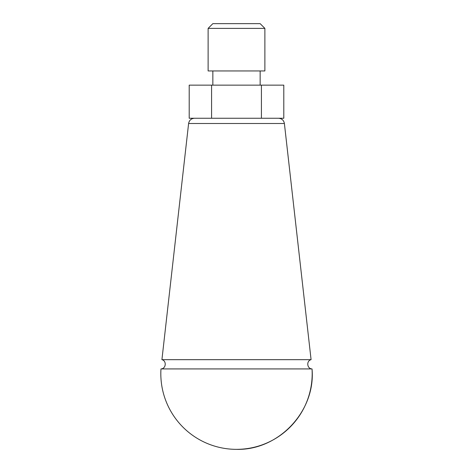 <?xml version="1.0" encoding="UTF-8"?>
<svg xmlns="http://www.w3.org/2000/svg" width="473" height="473" viewBox="0 0 473 473"><rect width="100%" height="100%" fill="white"/><g stroke="black" fill="none" stroke-linecap="round" stroke-linejoin="round"><path stroke-width="0.71" d="M261.415 118.25L283.8 118.25L283.8 85.14L261.415 85.14L261.415 118.25L189.2 118.25L189.2 85.14L211.585 85.14L211.585 118.25M261.415 85.14L211.585 85.14M260.15 23.65L212.85 23.65L208.12 28.38L264.88 28.38L260.15 23.65M208.12 28.38L208.12 70.95L264.88 70.95L264.88 28.38M260.15 85.14L260.15 70.95M194.48 118.25C191.198 118.516 189.235 120.266 188.609 123.5L284.391 123.5L311.08 359.675L161.92 359.675C166.851 360.822 166.035 368.804 160.968 368.922A75.68 75.68 0 0 0 236.5 449.35A75.68 75.68 0 0 0 312.032 368.922C306.965 368.804 306.149 360.822 311.08 359.675M236.5 449.35C278.692 450.538 315.863 410.954 312.032 368.922L160.968 368.922M284.391 123.5C283.765 120.266 281.802 118.516 278.52 118.25M212.85 85.14L212.85 70.95M188.609 123.5L161.92 359.675"/></g></svg>
